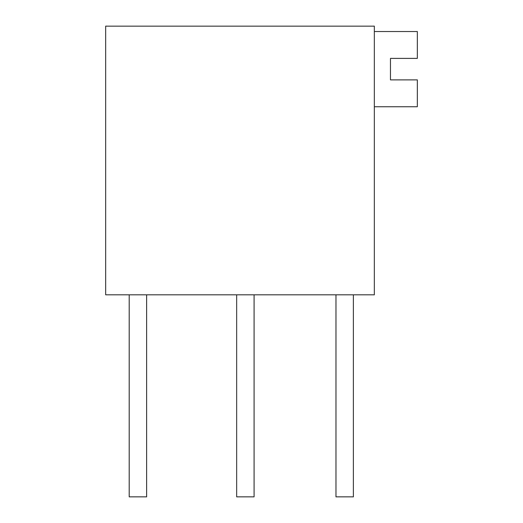 <?xml version="1.0" encoding="UTF-8"?>
<svg xmlns="http://www.w3.org/2000/svg" width="523" height="523" viewBox="0 0 523 523"><rect width="100%" height="100%" fill="white"/><g stroke="black" fill="none" stroke-linecap="round" stroke-linejoin="round"><path stroke-width="0.78" d="M105.672 26.15L105.672 294.815L374.337 294.815L374.337 26.15L105.672 26.15M129.207 294.815L129.207 496.85L146.623 496.85L146.623 294.815M353.385 294.815L353.385 496.85L335.975 496.85L335.975 294.815M254.086 294.815L254.086 496.85L236.671 496.85L236.671 294.815M374.337 31.524L417.328 31.524L417.328 58.393L390.459 58.393L390.459 79.882L417.328 79.882L417.328 106.751L374.337 106.751"/></g></svg>
